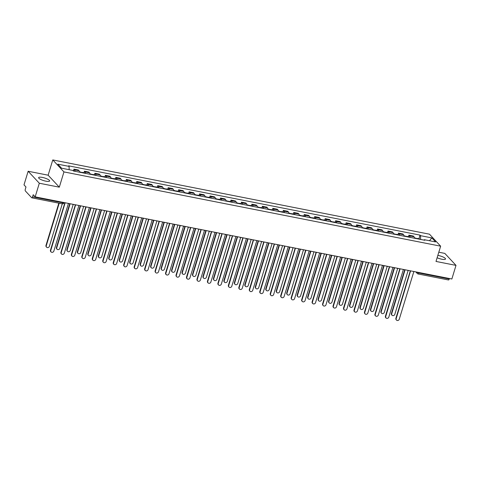 <?xml version="1.0" encoding="UTF-8"?>
<svg xmlns="http://www.w3.org/2000/svg" width="480" height="480" viewBox="0 0 480 480"><rect width="100%" height="100%" fill="white"/><g stroke="black" fill="none" stroke-linecap="round" stroke-linejoin="round"><path stroke-width="0.72" d="M45.87 181.164A5.748 1.386 16.9 0 0 49.632 180.966A5.748 1.386 16.9 0 0 42.384 177.426A5.748 1.386 16.9 0 0 38.628 177.624A5.748 1.386 16.9 0 0 45.87 181.164M437.124 257.748A5.748 1.386 16.9 0 0 441.756 259.206A5.748 1.386 16.9 0 0 445.512 259.008A5.748 1.386 16.9 0 0 438.264 255.468A5.748 1.386 16.9 0 0 437.844 255.39M28.14 171.252L39.318 183.234L35.178 196.86L451.86 279L456 265.38L436.002 261.438L440.64 246.174L429.462 234.186L52.77 159.93L48.132 175.194L28.14 171.252L24 184.872L25.98 186.996L25.332 189.114A1.476 0.552 -78.8 0 0 25.368 190.962L31.692 197.748A1.476 0.552 -78.8 0 0 31.824 197.826A1.476 0.552 -78.8 0 0 32.556 196.86L62.952 202.848A1.476 0.354 16.9 0 0 63.918 202.8L63.996 202.536M456 265.38L444.822 253.392L438.81 252.21M39.318 183.234L59.316 187.176L63.948 171.912L440.64 246.174M35.178 196.86L33.198 194.736L32.556 196.86M449.388 278.514L449.238 279A1.476 0.552 101.2 0 1 448.506 279.966L418.11 273.978A1.476 0.552 -78.8 0 0 418.842 273.006L449.238 279M414.468 238.224A3.39 1.266 -78.8 0 0 414.03 236.778L413.352 236.046L408.924 235.176L409.602 235.908A3.39 1.266 101.2 0 1 410.04 237.354M408.462 236.688L408.924 235.176M404.004 236.16A3.39 1.266 -78.8 0 0 403.566 234.714L402.882 233.982L398.454 233.112L399.138 233.844A3.39 1.266 101.2 0 1 399.576 235.29M397.992 234.624L398.454 233.112M393.534 234.096A3.39 1.266 -78.8 0 0 393.096 232.65L392.418 231.924L387.99 231.048L388.668 231.78A3.39 1.266 101.2 0 1 389.106 233.226M387.528 232.56L387.99 231.048M383.07 232.038A3.39 1.266 -78.8 0 0 382.632 230.586L381.948 229.86L377.52 228.984L378.204 229.716A3.39 1.266 101.2 0 1 378.642 231.162M377.058 230.496L377.52 228.984M372.6 229.974A3.39 1.266 -78.8 0 0 372.162 228.528L371.484 227.796L367.05 226.92L367.734 227.652A3.39 1.266 101.2 0 1 368.172 229.098M366.594 228.438L367.05 226.92M362.136 227.91A3.39 1.266 -78.8 0 0 361.698 226.464L361.014 225.732L356.586 224.856L357.27 225.588A3.39 1.266 101.2 0 1 357.702 227.034M356.124 226.374L356.586 224.856M351.666 225.846A3.39 1.266 -78.8 0 0 351.228 224.4L350.544 223.668L346.116 222.792L346.8 223.524A3.39 1.266 101.2 0 1 347.238 224.97M345.66 224.31L346.116 222.792M341.196 223.782A3.39 1.266 -78.8 0 0 340.764 222.336L340.08 221.604L335.652 220.728L336.33 221.46A3.39 1.266 101.2 0 1 336.768 222.906M335.19 222.246L335.652 220.728M330.732 221.718A3.39 1.266 -78.8 0 0 330.294 220.272L329.61 219.54L325.182 218.67L325.866 219.396A3.39 1.266 101.2 0 1 326.304 220.842M324.726 220.182L325.182 218.67M320.262 219.654A3.39 1.266 -78.8 0 0 319.824 218.208L319.146 217.476L314.718 216.606L315.396 217.338A3.39 1.266 101.2 0 1 315.834 218.784M314.256 218.118L314.718 216.606M309.798 217.59A3.39 1.266 -78.8 0 0 309.36 216.144L308.676 215.412L304.248 214.542L304.932 215.274A3.39 1.266 101.2 0 1 305.37 216.72M303.786 216.054L304.248 214.542M299.328 215.526A3.39 1.266 -78.8 0 0 298.89 214.08L298.212 213.348L293.784 212.478L294.462 213.21A3.39 1.266 101.2 0 1 294.9 214.656M293.322 213.99L293.784 212.478M288.864 213.462A3.39 1.266 -78.8 0 0 288.426 212.016L287.742 211.284L283.314 210.414L283.998 211.146A3.39 1.266 101.2 0 1 284.436 212.592M282.852 211.926L283.314 210.414M278.394 211.398A3.39 1.266 -78.8 0 0 277.956 209.952L277.272 209.226L272.844 208.35L273.528 209.082A3.39 1.266 101.2 0 1 273.966 210.528M272.388 209.862L272.844 208.35M267.924 209.34A3.39 1.266 -78.8 0 0 267.492 207.888L266.808 207.162L262.38 206.286L263.058 207.018A3.39 1.266 101.2 0 1 263.496 208.464M261.918 207.798L262.38 206.286M257.46 207.276A3.39 1.266 -78.8 0 0 257.022 205.83L256.338 205.098L251.91 204.222L252.594 204.954A3.39 1.266 101.2 0 1 253.032 206.4M251.454 205.74L251.91 204.222M246.99 205.212A3.39 1.266 -78.8 0 0 246.552 203.766L245.874 203.034L241.446 202.158L242.124 202.89A3.39 1.266 101.2 0 1 242.562 204.336M240.984 203.676L241.446 202.158M236.526 203.148A3.39 1.266 -78.8 0 0 236.088 201.702L235.404 200.97L230.976 200.094L231.66 200.826A3.39 1.266 101.2 0 1 232.098 202.272M230.514 201.612L230.976 200.094M226.056 201.084A3.39 1.266 -78.8 0 0 225.618 199.638L224.94 198.906L220.512 198.03L221.19 198.762A3.39 1.266 101.2 0 1 221.628 200.208M220.05 199.548L220.512 198.03M215.592 199.02A3.39 1.266 -78.8 0 0 215.154 197.574L214.47 196.842L210.042 195.972L210.726 196.698A3.39 1.266 101.2 0 1 211.164 198.144M209.58 197.484L210.042 195.972M205.122 196.956A3.39 1.266 -78.8 0 0 204.684 195.51L204.006 194.778L199.572 193.908L200.256 194.634A3.39 1.266 101.2 0 1 200.694 196.086M199.116 195.42L199.572 193.908M194.658 194.892A3.39 1.266 -78.8 0 0 194.22 193.446L193.536 192.714L189.108 191.844L189.792 192.576A3.39 1.266 101.2 0 1 190.224 194.022M188.646 193.356L189.108 191.844M184.188 192.828A3.39 1.266 -78.8 0 0 183.75 191.382L183.066 190.65L178.638 189.78L179.322 190.512A3.39 1.266 101.2 0 1 179.76 191.958M178.182 191.292L178.638 189.78M173.718 190.764A3.39 1.266 -78.8 0 0 173.286 189.318L172.602 188.586L168.174 187.716L168.852 188.448A3.39 1.266 101.2 0 1 169.29 189.894M167.712 189.228L168.174 187.716M163.254 188.7A3.39 1.266 -78.8 0 0 162.816 187.254L162.132 186.528L157.704 185.652L158.388 186.384A3.39 1.266 101.2 0 1 158.826 187.83M157.248 187.164L157.704 185.652M152.784 186.636A3.39 1.266 -78.8 0 0 152.346 185.19L151.668 184.464L147.24 183.588L147.918 184.32A3.39 1.266 101.2 0 1 148.356 185.766M146.778 185.1L147.24 183.588M142.32 184.578A3.39 1.266 -78.8 0 0 141.882 183.132L141.198 182.4L136.77 181.524L137.454 182.256A3.39 1.266 101.2 0 1 137.892 183.702M136.308 183.042L136.77 181.524M131.85 182.514A3.39 1.266 -78.8 0 0 131.412 181.068L130.734 180.336L126.306 179.46L126.984 180.192A3.39 1.266 101.2 0 1 127.422 181.638M125.844 180.978L126.306 179.46M121.386 180.45A3.39 1.266 -78.8 0 0 120.948 179.004L120.264 178.272L115.836 177.396L116.52 178.128A3.39 1.266 101.2 0 1 116.952 179.574M115.374 178.914L115.836 177.396M110.916 178.386A3.39 1.266 -78.8 0 0 110.478 176.94L109.794 176.208L105.366 175.332L106.05 176.064A3.39 1.266 101.2 0 1 106.488 177.51M104.91 176.85L105.366 175.332M100.446 176.322A3.39 1.266 -78.8 0 0 100.014 174.876L99.33 174.144L94.902 173.274L95.58 174A3.39 1.266 101.2 0 1 96.018 175.446M94.44 174.786L94.902 173.274M89.982 174.258A3.39 1.266 -78.8 0 0 89.544 172.812L88.86 172.08L84.432 171.21L85.116 171.936A3.39 1.266 101.2 0 1 85.554 173.388M83.976 172.722L84.432 171.21M79.512 172.194A3.39 1.266 -78.8 0 0 79.074 170.748L78.396 170.016L73.968 169.146L74.646 169.878A3.39 1.266 101.2 0 1 75.084 171.324M73.506 170.658L73.968 169.146M420.624 239.436L420.558 235.68L431.832 237.9L435.588 241.932L424.314 239.706L423.942 240.09M420.558 235.68L420.036 235.116L68.574 165.834L69.096 166.398L57.822 164.172L61.584 168.198L72.852 170.424L73.38 170.988L424.842 240.27L424.314 239.706M52.77 159.93L63.948 171.912M48.132 175.194L59.316 187.176M418.932 238.752L420.036 235.116M69.096 166.398L69.156 169.692M431.832 237.9L429.492 240.726M409.95 270.738A1.476 1.32 137 0 0 410.526 271.02L396.174 318.612A1.698 1.518 137 0 0 399.264 319.218L413.814 271.668A1.476 1.32 137 0 0 414.486 271.632M396.48 320.07L396.186 319.758A1.698 1.518 -43 0 1 395.886 318.3L410.274 270.942M417.354 238.794A1.842 0.69 -78.8 0 0 417.024 238.38A1.842 0.69 -78.8 0 0 416.568 238.638M419.766 239.268A1.842 0.69 -78.8 0 0 419.442 238.854L417.024 238.38M405.084 269.778L391.704 313.818A1.698 1.518 137 0 0 394.788 314.424L408.12 270.552M416.214 238.566A1.842 0.69 -78.8 0 0 415.884 238.152L414.438 237.864M392.004 315.276L391.716 314.964A1.698 1.518 -43 0 1 391.41 313.506L404.718 269.706M399.48 268.674A1.476 1.32 137 0 0 400.062 268.956L385.71 316.548A1.698 1.518 137 0 0 388.794 317.154L403.35 269.604A1.476 1.32 137 0 0 404.022 269.568M386.01 318.006L385.722 317.694A1.698 1.518 -43 0 1 385.416 316.236L399.804 268.878M389.016 266.61A1.476 1.32 137 0 0 389.592 266.892L375.24 314.484A1.698 1.518 137 0 0 378.324 315.09L392.88 267.54A1.476 1.32 137 0 0 393.552 267.504M375.546 315.942L375.252 315.63A1.698 1.518 -43 0 1 374.952 314.172L389.34 266.814M406.884 236.73A1.842 0.69 -78.8 0 0 406.56 236.316A1.842 0.69 -78.8 0 0 406.098 236.574M409.302 237.204A1.842 0.69 -78.8 0 0 408.972 236.79L406.56 236.316M394.614 267.714L381.234 311.754A1.698 1.518 137 0 0 384.324 312.36L397.65 268.488M405.744 236.508A1.842 0.69 -78.8 0 0 405.42 236.088L403.968 235.806M381.54 313.212L381.246 312.9A1.698 1.518 -43 0 1 380.946 311.442L394.254 267.642M396.42 234.666A1.842 0.69 -78.8 0 0 396.09 234.252A1.842 0.69 -78.8 0 0 395.628 234.51M398.832 235.146A1.842 0.69 -78.8 0 0 398.508 234.726L396.09 234.252M384.15 265.65L370.77 309.69A1.698 1.518 137 0 0 373.854 310.296L387.186 266.424M395.274 234.444A1.842 0.69 -78.8 0 0 394.95 234.024L393.504 233.742M371.07 311.148L370.782 310.836A1.698 1.518 -43 0 1 370.476 309.378L383.784 265.578M378.546 264.546A1.476 1.32 137 0 0 379.128 264.828L364.77 312.42A1.698 1.518 137 0 0 367.86 313.026L382.41 265.476A1.476 1.32 137 0 0 383.088 265.44M365.076 313.878L364.788 313.566A1.698 1.518 -43 0 1 364.482 312.108L378.87 264.75M368.082 262.482A1.476 1.32 137 0 0 368.658 262.764L354.306 310.356A1.698 1.518 137 0 0 357.39 310.962L371.946 263.412A1.476 1.32 137 0 0 372.618 263.376M354.606 311.814L354.318 311.502A1.698 1.518 -43 0 1 354.012 310.044L368.4 262.686M357.612 260.418A1.476 1.32 137 0 0 358.188 260.7L343.836 308.292A1.698 1.518 137 0 0 346.926 308.898L361.476 261.348A1.476 1.32 137 0 0 362.154 261.312M344.142 309.756L343.848 309.444A1.698 1.518 -43 0 1 343.548 307.98L357.936 260.622M385.95 232.602A1.842 0.69 -78.8 0 0 385.626 232.188A1.842 0.69 -78.8 0 0 385.164 232.446M388.368 233.082A1.842 0.69 -78.8 0 0 388.038 232.662L385.626 232.188M373.68 263.586L360.3 307.626A1.698 1.518 137 0 0 363.39 308.232L376.716 264.36M384.81 232.38A1.842 0.69 -78.8 0 0 384.48 231.96L383.034 231.678M360.606 309.084L360.312 308.772A1.698 1.518 -43 0 1 360.012 307.314L373.314 263.514M375.48 230.538A1.842 0.69 -78.8 0 0 375.156 230.124A1.842 0.69 -78.8 0 0 374.694 230.382M377.898 231.018A1.842 0.69 -78.8 0 0 377.574 230.598L375.156 230.124M363.216 261.522L349.836 305.562A1.698 1.518 137 0 0 352.92 306.168L366.246 262.302M374.34 230.316A1.842 0.69 -78.8 0 0 374.016 229.896L372.564 229.614M350.136 307.02L349.848 306.714A1.698 1.518 -43 0 1 349.542 305.25L362.85 261.45M365.016 228.474A1.842 0.69 -78.8 0 0 364.686 228.06A1.842 0.69 -78.8 0 0 364.23 228.324M367.434 228.954A1.842 0.69 -78.8 0 0 367.104 228.534L364.686 228.06M352.746 259.458L339.366 303.498A1.698 1.518 137 0 0 342.45 304.104L355.782 260.238M363.876 228.252A1.842 0.69 -78.8 0 0 363.546 227.838L362.1 227.55M339.672 304.962L339.378 304.65A1.698 1.518 -43 0 1 339.078 303.186L352.38 259.386M347.148 258.354A1.476 1.32 137 0 0 347.724 258.636L333.372 306.228A1.698 1.518 137 0 0 336.456 306.84L351.012 259.284A1.476 1.32 137 0 0 351.684 259.254M333.672 307.692L333.384 307.38A1.698 1.518 -43 0 1 333.078 305.916L347.466 258.558M354.546 226.416A1.842 0.69 -78.8 0 0 354.222 225.996A1.842 0.69 -78.8 0 0 353.76 226.26M356.964 226.89A1.842 0.69 -78.8 0 0 356.64 226.47L354.222 225.996M342.276 257.394L328.896 301.434A1.698 1.518 137 0 0 331.986 302.046L345.312 258.174M353.406 226.188A1.842 0.69 -78.8 0 0 353.082 225.774L351.63 225.486M329.202 302.898L328.914 302.586A1.698 1.518 -43 0 1 328.608 301.122L341.916 257.328M336.678 256.29A1.476 1.32 137 0 0 337.254 256.572L322.902 304.164A1.698 1.518 137 0 0 325.992 304.776L340.542 257.22A1.476 1.32 137 0 0 341.22 257.19M323.208 305.628L322.914 305.316A1.698 1.518 -43 0 1 322.614 303.852L337.002 256.494M344.082 224.352A1.842 0.69 -78.8 0 0 343.752 223.932A1.842 0.69 -78.8 0 0 343.296 224.196M346.494 224.826A1.842 0.69 -78.8 0 0 346.17 224.412L343.752 223.932M331.812 255.336L318.432 299.37A1.698 1.518 137 0 0 321.516 299.982L334.848 256.11M342.942 224.124A1.842 0.69 -78.8 0 0 342.612 223.71L341.166 223.422M318.732 300.834L318.444 300.522A1.698 1.518 -43 0 1 318.138 299.058L331.446 255.264M326.208 254.232A1.476 1.32 137 0 0 326.79 254.508L312.438 302.1A1.698 1.518 137 0 0 315.522 302.712L330.078 255.156A1.476 1.32 137 0 0 330.75 255.126M312.738 303.564L312.45 303.252A1.698 1.518 -43 0 1 312.144 301.788L326.532 254.43M333.612 222.288A1.842 0.69 -78.8 0 0 333.288 221.868A1.842 0.69 -78.8 0 0 332.826 222.132M336.03 222.762A1.842 0.69 -78.8 0 0 335.7 222.348L333.288 221.868M321.342 253.272L307.962 297.306A1.698 1.518 137 0 0 311.052 297.918L324.378 254.046M332.472 222.06A1.842 0.69 -78.8 0 0 332.148 221.646L330.696 221.358M308.268 298.77L307.974 298.458A1.698 1.518 -43 0 1 307.674 296.994L320.982 253.2M315.744 252.168A1.476 1.32 137 0 0 316.32 252.45L301.968 300.036A1.698 1.518 137 0 0 305.052 300.648L319.608 253.098A1.476 1.32 137 0 0 320.28 253.062M302.274 301.5L301.98 301.188A1.698 1.518 -43 0 1 301.68 299.724L316.068 252.366M323.148 220.224A1.842 0.69 -78.8 0 0 322.818 219.804A1.842 0.69 -78.8 0 0 322.362 220.068M325.56 220.698A1.842 0.69 -78.8 0 0 325.236 220.284L322.818 219.804M310.878 251.208L297.498 295.242A1.698 1.518 137 0 0 300.582 295.854L313.914 251.982M322.008 219.996A1.842 0.69 -78.8 0 0 321.678 219.582L320.232 219.294M297.798 296.706L297.51 296.394A1.698 1.518 -43 0 1 297.204 294.93L310.512 251.136M305.274 250.104A1.476 1.32 137 0 0 305.856 250.386L291.498 297.972A1.698 1.518 137 0 0 294.588 298.584L309.144 251.034A1.476 1.32 137 0 0 309.816 250.998M291.804 299.436L291.516 299.124A1.698 1.518 -43 0 1 291.21 297.666L305.598 250.308M312.678 218.16A1.842 0.69 -78.8 0 0 312.354 217.74A1.842 0.69 -78.8 0 0 311.892 218.004M315.096 218.634A1.842 0.69 -78.8 0 0 314.766 218.22L312.354 217.74M300.408 249.144L287.028 293.184A1.698 1.518 137 0 0 290.118 293.79L303.444 249.918M311.538 217.932A1.842 0.69 -78.8 0 0 311.214 217.518L309.762 217.23M287.334 294.642L287.04 294.33A1.698 1.518 -43 0 1 286.74 292.872L300.048 249.072M294.81 248.04A1.476 1.32 137 0 0 295.386 248.322L281.034 295.914A1.698 1.518 137 0 0 284.118 296.52L298.674 248.97A1.476 1.32 137 0 0 299.346 248.934M281.334 297.372L281.046 297.06A1.698 1.518 -43 0 1 280.74 295.602L295.134 248.244M302.214 216.096A1.842 0.69 -78.8 0 0 301.884 215.682A1.842 0.69 -78.8 0 0 301.422 215.94M304.626 216.57A1.842 0.69 -78.8 0 0 304.302 216.156L301.884 215.682M289.944 247.08L276.564 291.12A1.698 1.518 137 0 0 279.648 291.726L292.98 247.854M301.068 215.868A1.842 0.69 -78.8 0 0 300.744 215.454L299.292 215.166M276.864 292.578L276.576 292.266A1.698 1.518 -43 0 1 276.27 290.808L289.578 247.008M284.34 245.976A1.476 1.32 137 0 0 284.916 246.258L270.564 293.85A1.698 1.518 137 0 0 273.654 294.456L288.204 246.906A1.476 1.32 137 0 0 288.882 246.87M270.87 295.308L270.576 294.996A1.698 1.518 -43 0 1 270.276 293.538L284.664 246.18M291.744 214.032A1.842 0.69 -78.8 0 0 291.42 213.618A1.842 0.69 -78.8 0 0 290.958 213.876M294.162 214.506A1.842 0.69 -78.8 0 0 293.832 214.092L291.42 213.618M279.474 245.016L266.094 289.056A1.698 1.518 137 0 0 269.178 289.662L282.51 245.79M290.604 213.81A1.842 0.69 -78.8 0 0 290.274 213.39L288.828 213.108M266.4 290.514L266.106 290.202A1.698 1.518 -43 0 1 265.806 288.744L279.108 244.944M273.876 243.912A1.476 1.32 137 0 0 274.452 244.194L260.1 291.786A1.698 1.518 137 0 0 263.184 292.392L277.74 244.842A1.476 1.32 137 0 0 278.412 244.806M260.4 293.244L260.112 292.932A1.698 1.518 -43 0 1 259.806 291.474L274.194 244.116M281.274 211.968A1.842 0.69 -78.8 0 0 280.95 211.554A1.842 0.69 -78.8 0 0 280.488 211.812M283.692 212.442A1.842 0.69 -78.8 0 0 283.368 212.028L280.95 211.554M269.004 242.952L255.624 286.992A1.698 1.518 137 0 0 258.714 287.598L272.04 243.726M280.134 211.746A1.842 0.69 -78.8 0 0 279.81 211.326L278.358 211.044M255.93 288.45L255.642 288.138A1.698 1.518 -43 0 1 255.336 286.68L268.644 242.88M263.406 241.848A1.476 1.32 137 0 0 263.982 242.13L249.63 289.722A1.698 1.518 137 0 0 252.72 290.328L267.27 242.778A1.476 1.32 137 0 0 267.948 242.742M249.936 291.18L249.642 290.868A1.698 1.518 -43 0 1 249.342 289.41L263.73 242.052M270.81 209.904A1.842 0.69 -78.8 0 0 270.48 209.49A1.842 0.69 -78.8 0 0 270.024 209.748M273.222 210.384A1.842 0.69 -78.8 0 0 272.898 209.964L270.48 209.49M258.54 240.888L245.16 284.928A1.698 1.518 137 0 0 248.244 285.534L261.576 241.662M269.67 209.682A1.842 0.69 -78.8 0 0 269.34 209.262L267.894 208.98M245.46 286.386L245.172 286.074A1.698 1.518 -43 0 1 244.866 284.616L258.174 240.816M252.936 239.784A1.476 1.32 137 0 0 253.518 240.066L239.166 287.658A1.698 1.518 137 0 0 242.25 288.264L256.806 240.714A1.476 1.32 137 0 0 257.478 240.678M239.466 289.116L239.178 288.804A1.698 1.518 -43 0 1 238.872 287.346L253.26 239.988M260.34 207.84A1.842 0.69 -78.8 0 0 260.016 207.426A1.842 0.69 -78.8 0 0 259.554 207.684M262.758 208.32A1.842 0.69 -78.8 0 0 262.428 207.9L260.016 207.426M248.07 238.824L234.69 282.864A1.698 1.518 137 0 0 237.78 283.47L251.106 239.604M259.2 207.618A1.842 0.69 -78.8 0 0 258.876 207.198L257.424 206.916M234.996 284.322L234.702 284.01A1.698 1.518 -43 0 1 234.402 282.552L247.71 238.752M242.472 237.72A1.476 1.32 137 0 0 243.048 238.002L228.696 285.594A1.698 1.518 137 0 0 231.786 286.2L246.336 238.65A1.476 1.32 137 0 0 247.008 238.614M229.002 287.052L228.708 286.746A1.698 1.518 -43 0 1 228.408 285.282L242.796 237.924M249.876 205.776A1.842 0.69 -78.8 0 0 249.546 205.362A1.842 0.69 -78.8 0 0 249.09 205.626M252.288 206.256A1.842 0.69 -78.8 0 0 251.964 205.836L249.546 205.362M237.606 236.76L224.226 280.8A1.698 1.518 137 0 0 227.31 281.406L240.642 237.54M248.736 205.554A1.842 0.69 -78.8 0 0 248.406 205.134L246.96 204.852M224.526 282.264L224.238 281.952A1.698 1.518 -43 0 1 223.932 280.488L237.24 236.688M232.002 235.656A1.476 1.32 137 0 0 232.584 235.938L218.232 283.53A1.698 1.518 137 0 0 221.316 284.142L235.872 236.586A1.476 1.32 137 0 0 236.544 236.55M218.532 284.994L218.244 284.682A1.698 1.518 -43 0 1 217.938 283.218L232.326 235.86M239.406 203.712A1.842 0.69 -78.8 0 0 239.082 203.298A1.842 0.69 -78.8 0 0 238.62 203.562M241.824 204.192A1.842 0.69 -78.8 0 0 241.494 203.772L239.082 203.298M227.136 234.696L213.756 278.736A1.698 1.518 137 0 0 216.846 279.348L230.172 235.476M238.266 203.49A1.842 0.69 -78.8 0 0 237.942 203.076L236.49 202.788M214.062 280.2L213.768 279.888A1.698 1.518 -43 0 1 213.468 278.424L226.776 234.63M221.538 233.592A1.476 1.32 137 0 0 222.114 233.874L207.762 281.466A1.698 1.518 137 0 0 210.846 282.078L225.402 234.522A1.476 1.32 137 0 0 226.074 234.492M208.068 282.93L207.774 282.618A1.698 1.518 -43 0 1 207.474 281.154L221.862 233.796M228.942 201.654A1.842 0.69 -78.8 0 0 228.612 201.234A1.842 0.69 -78.8 0 0 228.15 201.498M231.354 202.128A1.842 0.69 -78.8 0 0 231.03 201.714L228.612 201.234M216.672 232.638L203.292 276.672A1.698 1.518 137 0 0 206.376 277.284L219.708 233.412M227.796 201.426A1.842 0.69 -78.8 0 0 227.472 201.012L226.02 200.724M203.592 278.136L203.304 277.824A1.698 1.518 -43 0 1 202.998 276.36L216.306 232.566M211.068 231.534A1.476 1.32 137 0 0 211.644 231.81L197.292 279.402A1.698 1.518 137 0 0 200.382 280.014L214.932 232.458A1.476 1.32 137 0 0 215.61 232.428M197.598 280.866L197.31 280.554A1.698 1.518 -43 0 1 197.004 279.09L211.392 231.732M218.472 199.59A1.842 0.69 -78.8 0 0 218.148 199.17A1.842 0.69 -78.8 0 0 217.686 199.434M220.89 200.064A1.842 0.69 -78.8 0 0 220.56 199.65L218.148 199.17M206.202 230.574L192.822 274.608A1.698 1.518 137 0 0 195.912 275.22L209.238 231.348M217.332 199.362A1.842 0.69 -78.8 0 0 217.002 198.948L215.556 198.66M193.128 276.072L192.834 275.76A1.698 1.518 -43 0 1 192.534 274.296L205.836 230.502M200.604 229.47A1.476 1.32 137 0 0 201.18 229.746L186.828 277.338A1.698 1.518 137 0 0 189.912 277.95L204.468 230.4A1.476 1.32 137 0 0 205.14 230.364M187.128 278.802L186.84 278.49A1.698 1.518 -43 0 1 186.534 277.026L200.922 229.668M208.002 197.526A1.842 0.69 -78.8 0 0 207.678 197.106A1.842 0.69 -78.8 0 0 207.216 197.37M210.42 198A1.842 0.69 -78.8 0 0 210.096 197.586L207.678 197.106M195.738 228.51L182.358 272.544A1.698 1.518 137 0 0 185.442 273.156L198.768 229.284M206.862 197.298A1.842 0.69 -78.8 0 0 206.538 196.884L205.086 196.596M182.658 274.008L182.37 273.696A1.698 1.518 -43 0 1 182.064 272.232L195.372 228.438M190.134 227.406A1.476 1.32 137 0 0 190.71 227.688L176.358 275.274A1.698 1.518 137 0 0 179.448 275.886L193.998 228.336A1.476 1.32 137 0 0 194.676 228.3M176.664 276.738L176.37 276.426A1.698 1.518 -43 0 1 176.07 274.968L190.458 227.61M197.538 195.462A1.842 0.69 -78.8 0 0 197.208 195.042A1.842 0.69 -78.8 0 0 196.752 195.306M199.95 195.936A1.842 0.69 -78.8 0 0 199.626 195.522L197.208 195.042M185.268 226.446L171.888 270.48A1.698 1.518 137 0 0 174.972 271.092L188.304 227.22M196.398 195.234A1.842 0.69 -78.8 0 0 196.068 194.82L194.622 194.532M172.194 271.944L171.9 271.632A1.698 1.518 -43 0 1 171.6 270.174L184.902 226.374M179.67 225.342A1.476 1.32 137 0 0 180.246 225.624L165.894 273.216A1.698 1.518 137 0 0 168.978 273.822L183.534 226.272A1.476 1.32 137 0 0 184.206 226.236M166.194 274.674L165.906 274.362A1.698 1.518 -43 0 1 165.6 272.904L179.988 225.546M187.068 193.398A1.842 0.69 -78.8 0 0 186.744 192.984A1.842 0.69 -78.8 0 0 186.282 193.242M189.486 193.872A1.842 0.69 -78.8 0 0 189.156 193.458L186.744 192.984M174.798 224.382L161.418 268.422A1.698 1.518 137 0 0 164.508 269.028L177.834 225.156M185.928 193.17A1.842 0.69 -78.8 0 0 185.604 192.756L184.152 192.468M161.724 269.88L161.436 269.568A1.698 1.518 -43 0 1 161.13 268.11L174.438 224.31M169.2 223.278A1.476 1.32 137 0 0 169.776 223.56L155.424 271.152A1.698 1.518 137 0 0 158.514 271.758L173.064 224.208A1.476 1.32 137 0 0 173.742 224.172M155.73 272.61L155.436 272.298A1.698 1.518 -43 0 1 155.136 270.84L169.524 223.482M176.604 191.334A1.842 0.69 -78.8 0 0 176.274 190.92A1.842 0.69 -78.8 0 0 175.818 191.178M179.016 191.808A1.842 0.69 -78.8 0 0 178.692 191.394L176.274 190.92M164.334 222.318L150.954 266.358A1.698 1.518 137 0 0 154.038 266.964L167.37 223.092M175.464 191.112A1.842 0.69 -78.8 0 0 175.134 190.692L173.688 190.404M151.254 267.816L150.966 267.504A1.698 1.518 -43 0 1 150.66 266.046L163.968 222.246M158.73 221.214A1.476 1.32 137 0 0 159.312 221.496L144.96 269.088A1.698 1.518 137 0 0 148.044 269.694L162.6 222.144A1.476 1.32 137 0 0 163.272 222.108M145.26 270.546L144.972 270.234A1.698 1.518 -43 0 1 144.666 268.776L159.054 221.418M166.134 189.27A1.842 0.69 -78.8 0 0 165.81 188.856A1.842 0.69 -78.8 0 0 165.348 189.114M168.552 189.744A1.842 0.69 -78.8 0 0 168.222 189.33L165.81 188.856M153.864 220.254L140.484 264.294A1.698 1.518 137 0 0 143.574 264.9L156.9 221.028M164.994 189.048A1.842 0.69 -78.8 0 0 164.67 188.628L163.218 188.346M140.79 265.752L140.496 265.44A1.698 1.518 -43 0 1 140.196 263.982L153.504 220.182M148.266 219.15A1.476 1.32 137 0 0 148.842 219.432L134.49 267.024A1.698 1.518 137 0 0 137.574 267.63L152.13 220.08A1.476 1.32 137 0 0 152.802 220.044M134.796 268.482L134.502 268.17A1.698 1.518 -43 0 1 134.202 266.712L148.59 219.354M155.67 187.206A1.842 0.69 -78.8 0 0 155.34 186.792A1.842 0.69 -78.8 0 0 154.878 187.05M158.082 187.686A1.842 0.69 -78.8 0 0 157.758 187.266L155.34 186.792M143.4 218.19L130.02 262.23A1.698 1.518 137 0 0 133.104 262.836L146.436 218.964M154.53 186.984A1.842 0.69 -78.8 0 0 154.2 186.564L152.754 186.282M130.32 263.688L130.032 263.376A1.698 1.518 -43 0 1 129.726 261.918L143.034 218.118M137.796 217.086A1.476 1.32 137 0 0 138.378 217.368L124.02 264.96A1.698 1.518 137 0 0 127.11 265.566L141.666 218.016A1.476 1.32 137 0 0 142.338 217.98M124.326 266.418L124.038 266.106A1.698 1.518 -43 0 1 123.732 264.648L138.12 217.29M145.2 185.142A1.842 0.69 -78.8 0 0 144.876 184.728A1.842 0.69 -78.8 0 0 144.414 184.986M147.618 185.622A1.842 0.69 -78.8 0 0 147.288 185.202L144.876 184.728M132.93 216.126L119.55 260.166A1.698 1.518 137 0 0 122.64 260.772L135.966 216.906M144.06 184.92A1.842 0.69 -78.8 0 0 143.736 184.5L142.284 184.218M119.856 261.624L119.562 261.312A1.698 1.518 -43 0 1 119.262 259.854L132.57 216.054M127.332 215.022A1.476 1.32 137 0 0 127.908 215.304L113.556 262.896A1.698 1.518 137 0 0 116.64 263.502L131.196 215.952A1.476 1.32 137 0 0 131.868 215.916M113.856 264.354L113.568 264.048A1.698 1.518 -43 0 1 113.262 262.584L127.656 215.226M134.736 183.078A1.842 0.69 -78.8 0 0 134.406 182.664A1.842 0.69 -78.8 0 0 133.944 182.928M137.148 183.558A1.842 0.69 -78.8 0 0 136.824 183.138L134.406 182.664M122.466 214.062L109.086 258.102A1.698 1.518 137 0 0 112.17 258.708L125.502 214.842M133.59 182.856A1.842 0.69 -78.8 0 0 133.266 182.436L131.814 182.154M109.386 259.56L109.098 259.254A1.698 1.518 -43 0 1 108.792 257.79L122.1 213.99M116.862 212.958A1.476 1.32 137 0 0 117.438 213.24L103.086 260.832A1.698 1.518 137 0 0 106.176 261.438L120.726 213.888A1.476 1.32 137 0 0 121.404 213.852M103.392 262.296L103.098 261.984A1.698 1.518 -43 0 1 102.798 260.52L117.186 213.162M124.266 181.014A1.842 0.69 -78.8 0 0 123.942 180.6A1.842 0.69 -78.8 0 0 123.48 180.864M126.684 181.494A1.842 0.69 -78.8 0 0 126.354 181.074L123.942 180.6M111.996 211.998L98.616 256.038A1.698 1.518 137 0 0 101.7 256.65L115.032 212.778M123.126 180.792A1.842 0.69 -78.8 0 0 122.796 180.378L121.35 180.09M98.922 257.502L98.628 257.19A1.698 1.518 -43 0 1 98.328 255.726L111.63 211.926M106.398 210.894A1.476 1.32 137 0 0 106.974 211.176L92.622 258.768A1.698 1.518 137 0 0 95.706 259.38L110.262 211.824A1.476 1.32 137 0 0 110.934 211.794M92.922 260.232L92.634 259.92A1.698 1.518 -43 0 1 92.328 258.456L106.716 211.098M113.796 178.956A1.842 0.69 -78.8 0 0 113.472 178.536A1.842 0.69 -78.8 0 0 113.01 178.8M116.214 179.43A1.842 0.69 -78.8 0 0 115.89 179.01L113.472 178.536M101.526 209.94L88.146 253.974A1.698 1.518 137 0 0 91.236 254.586L104.562 210.714M112.656 178.728A1.842 0.69 -78.8 0 0 112.332 178.314L110.88 178.026M88.452 255.438L88.164 255.126A1.698 1.518 -43 0 1 87.858 253.662L101.166 209.868M95.928 208.836A1.476 1.32 137 0 0 96.504 209.112L82.152 256.704A1.698 1.518 137 0 0 85.242 257.316L99.792 209.76A1.476 1.32 137 0 0 100.47 209.73M82.458 258.168L82.164 257.856A1.698 1.518 -43 0 1 81.864 256.392L96.252 209.034M103.332 176.892A1.842 0.69 -78.8 0 0 103.002 176.472A1.842 0.69 -78.8 0 0 102.546 176.736M105.744 177.366A1.842 0.69 -78.8 0 0 105.42 176.952L103.002 176.472M91.062 207.876L77.682 251.91A1.698 1.518 137 0 0 80.766 252.522L94.098 208.65M102.192 176.664A1.842 0.69 -78.8 0 0 101.862 176.25L100.416 175.962M77.982 253.374L77.694 253.062A1.698 1.518 -43 0 1 77.388 251.598L90.696 207.804M85.458 206.772A1.476 1.32 137 0 0 86.04 207.048L71.688 254.64A1.698 1.518 137 0 0 74.772 255.252L89.328 207.696A1.476 1.32 137 0 0 90 207.666M71.988 256.104L71.7 255.792A1.698 1.518 -43 0 1 71.394 254.328L85.782 206.97M92.862 174.828A1.842 0.69 -78.8 0 0 92.538 174.408A1.842 0.69 -78.8 0 0 92.076 174.672M95.28 175.302A1.842 0.69 -78.8 0 0 94.95 174.888L92.538 174.408M80.592 205.812L67.212 249.846A1.698 1.518 137 0 0 70.302 250.458L83.628 206.586M91.722 174.6A1.842 0.69 -78.8 0 0 91.398 174.186L89.946 173.898M67.518 251.31L67.224 250.998A1.698 1.518 -43 0 1 66.924 249.534L80.232 205.74M74.994 204.708A1.476 1.32 137 0 0 75.57 204.99L61.218 252.576A1.698 1.518 137 0 0 64.302 253.188L78.858 205.638A1.476 1.32 137 0 0 79.53 205.602M61.524 254.04L61.23 253.728A1.698 1.518 -43 0 1 60.93 252.27L75.318 204.912M82.398 172.764A1.842 0.69 -78.8 0 0 82.068 172.344A1.842 0.69 -78.8 0 0 81.612 172.608M84.81 173.238A1.842 0.69 -78.8 0 0 84.486 172.824L82.068 172.344M70.128 203.748L56.748 247.782A1.698 1.518 137 0 0 59.832 248.394L73.164 204.522M81.258 172.536A1.842 0.69 -78.8 0 0 80.928 172.122L79.482 171.834M57.048 249.246L56.76 248.934A1.698 1.518 -43 0 1 56.454 247.476L69.762 203.676M64.524 202.644A1.476 1.32 137 0 0 65.106 202.926L50.754 250.518A1.698 1.518 137 0 0 53.838 251.124L68.394 203.574A1.476 1.32 137 0 0 69.066 203.538M51.054 251.976L50.766 251.664A1.698 1.518 -43 0 1 50.46 250.206L64.848 202.848M74.346 171.174A1.842 0.69 -78.8 0 0 74.016 170.76L72.978 170.556M59.19 203.22L46.278 245.724A1.698 1.518 137 0 0 49.368 246.33L62.28 203.826M46.584 247.182L46.29 246.87A1.698 1.518 -43 0 1 45.99 245.412L58.83 203.148M416.91 272.106L417.054 272.262A1.476 0.354 16.9 0 0 418.842 273.006L418.992 272.52M417.09 272.142L417.054 272.262A1.476 1.32 -43 0 0 417.318 273.534A1.476 1.476 0 0 0 418.11 273.978A1.476 0.552 -78.8 0 1 417.978 273.9A1.476 1.32 -43 0 1 417.318 273.534L415.782 271.884M85.116 171.936L89.544 172.812M95.58 174L100.014 174.876M106.05 176.064L110.478 176.94M116.52 178.128L120.948 179.004M126.984 180.192L131.412 181.068M137.454 182.256L141.882 183.132M147.918 184.32L152.346 185.19M158.388 186.384L162.816 187.254M168.852 188.448L173.286 189.318M179.322 190.512L183.75 191.382M189.792 192.576L194.22 193.446M200.256 194.634L204.684 195.51M210.726 196.698L215.154 197.574M221.19 198.762L225.618 199.638M231.66 200.826L236.088 201.702M242.124 202.89L246.552 203.766M252.594 204.954L257.022 205.83M263.058 207.018L267.492 207.888M273.528 209.082L277.956 209.952M283.998 211.146L288.426 212.016M294.462 213.21L298.89 214.08M304.932 215.274L309.36 216.144M315.396 217.338L319.824 218.208M325.866 219.396L330.294 220.272M336.33 221.46L340.764 222.336M346.8 223.524L351.228 224.4M357.27 225.588L361.698 226.464M367.734 227.652L372.162 228.528M378.204 229.716L382.632 230.586M388.668 231.78L393.096 232.65M399.138 233.844L403.566 234.714M409.602 235.908L414.03 236.778M74.646 169.878L79.074 170.748M63.102 202.362L62.952 202.848A1.476 0.552 -78.8 0 1 62.22 203.82A1.476 1.476 0 0 0 63.918 202.8M62.088 203.742A1.476 0.552 -78.8 0 0 62.22 203.82L31.824 197.826M396.174 318.612L395.886 318.3M391.41 313.506L391.704 313.818M385.71 316.548L385.416 316.236M375.24 314.484L374.952 314.172M380.946 311.442L381.234 311.754M370.476 309.378L370.77 309.69M364.77 312.42L364.482 312.108M354.306 310.356L354.012 310.044M343.836 308.292L343.548 307.98M360.012 307.314L360.3 307.626M349.542 305.25L349.836 305.562M339.078 303.186L339.366 303.498M333.372 306.228L333.078 305.916M328.608 301.122L328.896 301.434M322.902 304.164L322.614 303.852M318.138 299.058L318.432 299.37M312.438 302.1L312.144 301.788M307.674 296.994L307.962 297.306M301.968 300.036L301.68 299.724M297.204 294.93L297.498 295.242M291.498 297.972L291.21 297.666M286.74 292.872L287.028 293.184M281.034 295.914L280.74 295.602M276.27 290.808L276.564 291.12M270.564 293.85L270.276 293.538M265.806 288.744L266.094 289.056M260.1 291.786L259.806 291.474M255.336 286.68L255.624 286.992M249.63 289.722L249.342 289.41M244.866 284.616L245.16 284.928M239.166 287.658L238.872 287.346M234.402 282.552L234.69 282.864M228.696 285.594L228.408 285.282M223.932 280.488L224.226 280.8M218.232 283.53L217.938 283.218M213.468 278.424L213.756 278.736M207.762 281.466L207.474 281.154M202.998 276.36L203.292 276.672M197.292 279.402L197.004 279.09M192.534 274.296L192.822 274.608M186.828 277.338L186.534 277.026M182.064 272.232L182.358 272.544M176.358 275.274L176.07 274.968M171.6 270.174L171.888 270.48M165.894 273.216L165.6 272.904M161.13 268.11L161.418 268.422M155.424 271.152L155.136 270.84M150.66 266.046L150.954 266.358M144.96 269.088L144.666 268.776M140.196 263.982L140.484 264.294M134.49 267.024L134.202 266.712M129.726 261.918L130.02 262.23M124.02 264.96L123.732 264.648M119.262 259.854L119.55 260.166M113.556 262.896L113.262 262.584M108.792 257.79L109.086 258.102M103.086 260.832L102.798 260.52M98.328 255.726L98.616 256.038M92.622 258.768L92.328 258.456M87.858 253.662L88.146 253.974M82.152 256.704L81.864 256.392M77.388 251.598L77.682 251.91M71.688 254.64L71.394 254.328M66.924 249.534L67.212 249.846M61.218 252.576L60.93 252.27M56.454 247.476L56.748 247.782M50.754 250.518L50.46 250.206M45.99 245.412L46.278 245.724M407.406 270.234A1.476 1.476 0 0 0 408.774 270.504M396.942 268.17A1.476 1.476 0 0 0 398.31 268.44M386.472 266.112A1.476 1.476 0 0 0 387.84 266.376M376.008 264.048A1.476 1.476 0 0 0 377.376 264.318M365.538 261.984A1.476 1.476 0 0 0 366.906 262.254M355.074 259.92A1.476 1.476 0 0 0 356.442 260.19M344.604 257.856A1.476 1.476 0 0 0 345.972 258.126M334.14 255.792A1.476 1.476 0 0 0 335.502 256.062M323.67 253.728A1.476 1.476 0 0 0 325.038 253.998M313.2 251.664A1.476 1.476 0 0 0 314.568 251.934M302.736 249.6A1.476 1.476 0 0 0 304.104 249.87M292.266 247.536A1.476 1.476 0 0 0 293.634 247.806M281.802 245.472A1.476 1.476 0 0 0 283.17 245.742M271.332 243.414A1.476 1.476 0 0 0 272.7 243.678M260.868 241.35A1.476 1.476 0 0 0 262.23 241.62M250.398 239.286A1.476 1.476 0 0 0 251.766 239.556M239.928 237.222A1.476 1.476 0 0 0 241.296 237.492M229.464 235.158A1.476 1.476 0 0 0 230.832 235.428M218.994 233.094A1.476 1.476 0 0 0 220.362 233.364M208.53 231.03A1.476 1.476 0 0 0 209.898 231.3M198.06 228.966A1.476 1.476 0 0 0 199.428 229.236M187.596 226.902A1.476 1.476 0 0 0 188.964 227.172M177.126 224.838A1.476 1.476 0 0 0 178.494 225.108M166.662 222.774A1.476 1.476 0 0 0 168.024 223.044M156.192 220.716A1.476 1.476 0 0 0 157.56 220.98M145.722 218.652A1.476 1.476 0 0 0 147.09 218.922M135.258 216.588A1.476 1.476 0 0 0 136.626 216.858M124.788 214.524A1.476 1.476 0 0 0 126.156 214.794M114.324 212.46A1.476 1.476 0 0 0 115.692 212.73M103.854 210.396A1.476 1.476 0 0 0 105.222 210.666M93.39 208.332A1.476 1.476 0 0 0 94.752 208.602M82.92 206.268A1.476 1.476 0 0 0 84.288 206.538M72.45 204.204A1.476 1.476 0 0 0 73.818 204.474"/></g></svg>
